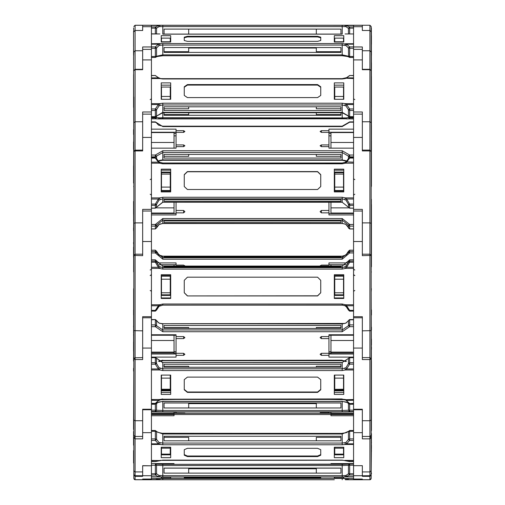 <?xml version="1.0" encoding="UTF-8"?>
<svg xmlns="http://www.w3.org/2000/svg" width="505" height="505" viewBox="0 0 505 505"><rect width="100%" height="100%" fill="white"/><g stroke="black" fill="none" stroke-linecap="round" stroke-linejoin="round"><path stroke-width="0.76" d="M133.604 31.222L133.85 175.424M348.431 28.431L345.9 26.67L344.865 26.563L162.799 26.563L162.799 34.138L342.201 34.138L342.201 25.25L369.894 25.25L362.356 25.263L369.894 25.25L371.15 26.519L371.15 55.619L371.345 27.901L371.396 183.088M151.431 114.048L151.431 25.25L342.201 25.25M133.655 27.901L133.85 31.594M142.644 25.25L151.431 25.25L135.106 25.25L133.85 26.506L135.106 25.25L133.85 26.506L135.106 25.25L133.85 26.506L135.106 25.25L133.85 26.506L135.106 25.25L142.644 25.263L135.106 25.263L133.85 26.576M133.604 46.517L133.604 31.285M142.644 30.47L142.644 25.319L142.644 30.515L135.106 30.47L135.106 25.319L151.431 25.269M133.604 55.316L133.604 49.2M133.604 40.968L133.604 45.614M133.604 50.948L133.604 48.77M362.356 30.47L362.356 25.319L362.356 30.515L369.894 30.47L369.894 25.319L371.15 26.576M353.569 114.048L353.569 25.25L369.894 25.263L371.15 26.506L369.894 25.25L371.15 26.519M371.15 27.283L371.396 97.863M371.396 50.923L371.396 55.316M344.865 26.563L345.401 25.3L353.569 25.269L162.799 25.25M133.85 96.941L133.85 187.797M133.604 94.372L133.604 107.369M133.604 97.023L133.604 74.544M133.604 58.012L133.85 51.314M334.31 479.75L142.644 479.75L142.644 479.081L142.644 479.75L135.106 479.75L135.106 69.33L142.644 69.33L142.644 46.946L151.431 46.946M371.396 78.401L371.396 107.369M371.396 97.023L371.396 76.444M371.396 100.085L371.396 105.154M371.15 117.488L371.15 474.492L370.178 475.716L362.356 475.748L362.356 465.686L353.569 465.686L353.569 479.081L362.356 479.081L353.569 479.081L353.569 479.75L362.356 479.75L362.356 479.081L362.356 479.75L369.894 479.75L369.894 69.33L362.356 69.33L362.356 46.946L353.569 46.946M353.569 49.345L362.356 49.345L362.356 69.671L369.894 69.671L371.15 70.586L369.894 69.33L369.894 30.47L371.15 31.727L371.15 151.361L369.894 150.174M133.604 165.861L133.604 172.988M133.604 176.649L133.604 168.348M133.604 183.088L133.85 113.177M135.106 150.174L142.644 150.105L142.644 111.971L151.431 111.971M151.431 49.345L142.644 49.345L142.644 69.671L135.106 69.671L133.85 70.586L135.106 69.33L135.106 30.47L142.644 30.515M133.604 149.196L133.604 141.905M371.396 149.48L371.396 150.787M371.15 113.177L371.396 186.238M369.894 150.105L362.356 150.105L362.356 111.971L353.569 111.971M371.396 149.196L371.396 141.122M371.396 176.649L371.396 168.348M371.396 172.994L371.396 170.362M133.604 201.457L133.85 272.542M133.85 276.071L133.85 198.629L133.655 271.86M133.85 185.398L133.85 362.603M151.431 210.585L151.431 211.039L142.644 211.039L142.644 255.625L133.85 255.435L135.106 254.179L142.644 254.179L142.644 209.379L151.431 209.379L151.431 114.143L142.644 114.143L142.644 150.951L135.106 150.951L133.85 151.361L135.106 150.105M151.431 479.75L151.431 475.71L142.644 475.71L142.644 465.686L151.431 465.812L151.431 209.379M133.604 214.253L133.604 208.969M133.604 247.115L133.604 257.304M371.396 247.886L371.396 263.238M371.15 273.249L371.345 199.311M353.569 210.585L353.569 211.039L362.356 211.039L362.356 255.625L371.15 255.435L369.894 254.179L362.356 254.179L362.356 209.379L353.569 209.379L353.569 114.143L362.356 114.143L362.356 150.951L369.894 150.951L371.15 151.361M362.356 465.686L353.569 465.686L353.569 209.379M371.396 266.735L371.396 204.437M371.396 215.307L371.396 206.33M371.396 245.79L371.396 245.133M133.85 292.673L133.85 430.241M133.604 341.86L133.604 351.246M133.604 357.502L133.604 361.037M133.655 288.664L133.655 361.208M135.106 357.78L142.644 357.578L142.644 316.717L151.431 316.717M133.604 310.038L133.604 312.21M133.604 341.961L133.604 344.397M371.345 361.208L371.15 288.412M353.569 317.784L362.356 317.784L362.356 359.579L369.894 359.579L371.15 358.834L369.894 357.578L362.356 357.578L362.356 316.717L353.569 316.717M371.345 288.664L371.15 292.294M371.396 361.037L371.396 360.62M371.396 347.036L371.396 349.46M371.396 339.095L371.396 345.041M151.431 317.784L142.644 317.784L142.644 359.579L135.106 359.579L133.85 358.834L133.604 426.851M133.604 371.112L133.604 368.341M135.106 357.578L133.85 358.834L133.85 435.259L134.886 436.497M142.644 436.478L135.106 436.478L142.644 436.478L142.644 409.258L151.431 409.258M371.396 372.015L371.15 434.552L371.15 367.892M371.396 364.648L371.396 430.55M371.396 401.387L371.396 393.805M371.396 361.492L371.396 368.574M362.356 436.478L369.894 436.478L362.356 436.478L362.356 409.258L353.569 409.258M362.356 420.753L369.894 420.753L371.15 420.002L371.15 435.259L370.115 436.497M371.396 368.612L371.396 371.112M371.396 392.985L371.396 392.189M133.604 431.522L133.604 445.126M151.431 409.77L142.644 409.77L142.644 438.864L135.106 438.864L133.85 437.734L135.106 436.484L133.85 437.734L133.85 473.475M133.85 474.492L134.822 475.716L142.644 475.748L142.644 465.686M371.396 433.7L371.15 473.778L371.15 430.241M371.15 473.475L371.396 445.126M371.396 445.871L371.396 448.377M353.569 409.77L362.356 409.77L362.356 438.864L369.894 438.864L371.15 437.734L371.15 470.761L369.894 471.891L362.356 471.891M371.396 442.822L371.396 442.134M133.85 477.78L133.85 473.778M133.604 429.465L133.604 426.586M133.604 426.087L133.604 425.046M133.604 424.636L133.604 423.177M133.888 474.795L133.85 469.467L133.85 478.494L134.33 479.479L135.106 479.75L134.33 479.479L133.85 478.494L134.172 479.333M151.431 475.71L151.431 465.812L142.644 465.812M371.15 477.78L371.15 475.085L371.15 478.494L370.67 479.479L369.894 479.75M371.15 469.467L371.112 474.795M362.356 465.812L362.356 476.341L369.894 476.341L371.15 475.085M371.396 472.926L371.396 473.778M320.101 414.536L330.971 414.536L330.971 415.716L353.569 415.716M353.569 414.536L342.201 414.536L342.201 414.062M342.201 414.536L155.325 414.536L155.325 414.062M184.899 414.536L183.637 414.536M317.576 479.75L320.732 479.75M161.221 479.75L158.362 479.592L155.704 478.544M151.431 26.929L155.325 26.929L159.599 25.3L160.136 26.563L162.799 26.563L162.799 25.269L345.401 25.3L349.675 26.929L353.569 26.929M160.136 26.563L159.1 26.67L156.569 28.135L155.325 26.929L155.325 28.135L151.431 28.135M353.569 28.135L349.675 28.135L349.675 26.929L348.431 28.135L349.675 28.135L349.675 33.81M353.569 110.45L349.675 110.45L349.675 108.954L348.431 109.73L349.675 110.45L349.675 116.674L348.431 115.948L348.431 109.73L348.431 115.948L342.201 112.35L342.201 118.624L345.104 118.732M353.569 116.674L349.675 116.674L349.675 117.072L348.431 115.948L348.431 117.583L345.9 117.911L162.799 117.697L162.799 118.624L342.201 118.58M151.431 118.789L155.325 118.789L155.325 117.861L151.431 117.861M345.9 117.911L346.638 118.902L349.675 118.789L348.431 117.583L349.675 117.861L349.675 118.789L353.569 118.789M353.569 56.509L349.675 56.509L349.675 57.437L348.608 56.85L348.431 48.007L349.675 48.284L349.675 56.509L342.201 54.83L342.201 43.537L346.638 44.169L349.675 46.877L353.569 46.877M353.569 48.284L349.675 48.284L349.675 46.877L348.431 48.007L345.9 45.513L342.201 45.09L162.799 45.09L162.799 43.537L342.201 43.537M156.373 56.882L158.639 56.112L162.799 55.758L162.799 54.83L342.201 54.83L342.201 55.758L348.488 56.604M348.627 56.882L346.361 56.112L342.201 55.758L162.799 55.758L342.201 55.714M151.431 46.877L155.325 46.877L155.325 48.284L151.431 48.284M160.136 45.248L159.1 45.513L156.569 48.007L155.325 46.877L158.362 44.169L159.599 43.727L160.136 45.248L162.799 45.09L162.799 54.83L155.325 56.509L155.325 57.437L151.431 57.393M353.569 156.853L349.675 156.853L342.201 152.529L342.201 160.293L162.799 160.293L159.984 160.716L160.136 160.3L158.008 161.063M346.992 161.063L342.201 159.896L162.799 159.896L162.799 160.293M353.569 122.216L349.675 122.216L342.201 126.54L342.201 126.199L162.799 126.199L158.519 125.133L156.569 122.993M342.201 126.54L162.799 126.54L162.799 126.199M158.892 161.815L156.569 158.564L156.569 156.133L155.325 156.853L155.325 155.067L162.799 150.743L162.799 152.529L342.201 152.529L342.201 150.743L349.675 155.067L353.569 155.067M162.799 126.54L155.325 121.875L151.431 121.875M342.201 126.199L349.675 121.875L348.431 122.993M353.569 158.04L349.675 158.04L349.675 155.067L348.431 156.133L348.437 158.532L347.629 160.338L344.959 162.446M348.431 109.73L345.9 105.88L342.201 104.983L162.799 104.983L162.799 112.35L156.55 116.112L162.799 112.748L162.799 112.35L342.201 112.35L342.201 103.197L345.401 103.683L346.638 104.541L349.675 108.954L353.569 108.954M151.431 108.954L155.325 108.954L158.362 104.541L159.599 103.683L160.136 105.387L162.799 104.983L162.799 103.197L342.201 103.197M353.569 75.605L349.675 75.472L345.401 78.509L342.201 78.995L342.201 78.647L162.799 78.647L159.599 78.509L155.325 75.472L151.431 75.605M342.201 78.995L162.799 78.995L162.799 78.647M160.136 105.387L159.1 105.88L156.569 109.73L155.325 108.954L155.325 110.45L151.431 110.45M151.431 116.674L155.325 116.674L155.325 110.45L156.569 109.73L156.569 115.948L155.325 116.674L155.325 117.861L156.569 117.583L156.569 116.036M353.569 226.107L349.675 226.107L342.201 220.136L342.201 223.5L162.799 223.431L159.1 224.523L156.569 227.894L156.569 225.11L155.325 226.107L155.325 224.498L162.799 218.526L342.201 218.526L349.675 224.498L353.569 224.498M162.799 218.526L162.799 220.136L342.201 220.136L342.201 218.526M151.431 226.107L155.325 226.107L155.325 228.954L151.431 228.885M345.9 224.523L344.89 224.062L345.9 224.523L349.675 228.954L349.675 224.498L348.431 225.11L348.437 227.938L347.629 226.139L346.108 224.656M348.437 207.183L348.431 204.348L349.675 205.346L349.675 208.199L342.201 202.227L342.201 197.253L345.401 197.922L346.638 199.008L349.675 204.096L353.569 204.096M353.569 205.346L349.675 205.346L349.675 204.096L348.431 204.348L345.9 200.024L342.201 198.863L162.799 198.863L162.799 197.253L342.201 197.253M348.456 158.456L349.675 157.516L348.437 158.532L349.675 158.04L346.638 162.181L345.401 163.159L342.201 163.822L342.201 162.976L344.89 162.414L342.201 162.976L162.799 162.976L342.201 163.046M342.201 163.822L162.799 163.822L162.799 162.976L160.11 162.414L162.799 163.046M342.201 202.158L162.799 202.227L162.799 198.863L159.1 200.024L156.569 204.348L156.569 207.132L155.325 208.199L155.325 205.346L151.431 205.346M151.431 157.585L155.325 157.585L155.325 158.04L151.431 158.04M151.431 204.096L155.325 204.096L155.325 205.346L156.569 204.348L155.325 204.096L158.362 199.008L159.599 197.922L160.136 199.418M353.569 252.942L349.675 252.942L342.201 259.185L162.799 259.185L162.799 256.193L342.201 256.212L345.9 255.044L348.431 251.25L347.251 253.794L345.9 255.044M342.201 259.185L342.201 256.212M162.799 259.185L155.325 252.942L156.569 252.544L156.569 251.231L155.325 250.19L151.431 250.209L155.325 250.19L155.325 251.503L162.799 257.746L342.201 257.746L349.675 251.503L349.675 250.19L348.431 251.231L348.431 252.544L349.675 252.942L349.675 251.503L353.569 251.503M151.431 252.942L155.325 252.942L155.325 251.503L151.431 251.503M348.437 310.095L349.675 311.118L349.675 310.398L348.431 310.076L347.251 307.513L344.865 305.683L342.201 305.115L342.201 304.042L345.401 304.742L346.638 305.796L349.675 310.398L353.569 310.398M344.865 305.683L342.201 305.102L162.799 305.115L162.799 304.042L342.201 304.042M353.569 262.24L349.675 262.24L346.638 267.29L345.401 268.389L342.201 269.089L342.201 267.65L345.9 266.451L348.431 262.209L348.431 260.908L349.675 259.854L349.675 261.167L348.431 262.209L349.675 262.24L349.675 261.167L353.569 261.167M342.201 269.089L162.799 269.089L162.799 267.65L342.201 267.65L342.201 266.097L348.431 260.908L342.201 266.097L162.799 266.097L162.799 267.65L159.1 266.451L158.362 267.29L155.325 262.24L151.431 262.24M151.431 261.167L155.325 261.167L155.325 262.24L156.569 262.209L159.1 266.451M151.431 310.398L155.325 310.398L155.325 311.118L151.431 311.105L155.325 311.118L156.563 310.095M162.799 266.097L156.569 260.908L156.569 262.209L155.325 261.167L155.325 259.854L162.799 266.11L342.201 266.097M353.569 326.659L349.675 326.659L342.201 331.734L162.799 331.734L162.799 323.705L342.201 323.951L345.9 323.055L348.431 320.656L348.431 325.738L349.675 324.892L349.675 319.564L345.9 323.055M342.201 331.734L342.201 323.951M342.201 360.425L346.474 361.22M162.799 360.425L342.201 360.16M151.431 319.81L155.325 319.564L155.325 324.892L162.799 329.967L342.201 329.967L348.431 325.738L349.675 326.659L349.675 324.892L353.569 324.892M162.799 331.734L155.325 326.659L155.325 324.892L151.431 324.892M342.201 399.221L345.401 399.524L349.675 403.609L353.569 403.356M162.799 399.221L342.201 398.956M353.569 364.193L349.675 364.193L346.638 368.991L345.401 369.963L342.201 370.531L342.201 368.764L345.9 367.741L348.431 363.594L348.431 358.518L349.675 357.426L349.675 362.748L348.431 363.594L349.675 364.193L349.675 362.748L353.569 362.748M342.201 370.531L162.799 370.531L162.799 368.764L342.201 368.764L342.201 362.502L348.437 358.43L342.201 362.502L162.799 362.502L342.201 362.748M151.431 362.748L155.325 362.748L155.325 364.193L151.431 364.193M151.431 403.356L155.325 403.356L151.431 403.609M156.417 358.184L156.569 363.594L155.325 362.748L155.325 357.426L162.799 362.748L162.799 368.764L159.1 367.741L158.362 368.991L155.325 364.193L156.569 363.594L159.1 367.741M156.487 402.838L162.799 401.374L342.201 401.374L348.513 402.838M151.431 404.114L155.325 404.24L155.654 403.564M349.346 403.564L349.675 404.24L353.569 404.114M155.325 461.576L151.431 461.557L155.325 461.576L162.799 460.124L342.201 460.124L349.675 461.576L353.569 461.557L349.675 461.576M353.569 440.417L349.675 440.417L346.638 443.851L345.401 444.469L342.201 444.772L342.201 443.087L345.9 442.475L348.431 439.388L348.431 431.699L349.675 431.245L349.675 438.933L348.431 439.388L349.675 440.417L349.675 438.933L353.569 438.933M342.201 444.772L162.799 444.772L162.799 443.087L342.201 443.087L342.201 433.984L348.5 431.333L346.215 432.722L342.201 433.271L342.201 433.984L162.799 433.984L162.799 443.087L159.1 442.475L158.362 443.851L155.325 440.417L151.431 440.417M342.201 433.397L162.799 433.271L162.799 433.984L156.569 431.699L156.569 439.388L159.1 442.475M162.799 433.397L157.831 432.362L156.499 431.333L156.569 431.699L155.325 431.245L155.325 430.531L151.431 430.531M151.431 438.933L155.325 438.933L155.325 440.417L156.569 439.388L155.325 438.933L155.325 431.245L151.431 431.245M155.325 430.658L156.499 431.333L155.325 430.658M353.569 430.531L349.675 430.531L348.5 431.333L349.675 430.531L349.675 431.245L353.569 431.245M353.569 411.518L342.201 411.796L342.201 401.5L346.215 402.049L349.675 404.114M342.201 411.796L162.799 411.796L162.799 410.477L342.201 410.477L349.675 410.199L349.675 404.24L353.569 404.24M162.799 411.796L155.325 411.518L155.325 410.199L162.799 410.477L162.799 401.5L342.201 401.5M348.431 403.306L348.431 410.249L349.675 411.518L349.675 410.199L353.569 410.199M342.201 479.75L342.201 478.513L353.569 478.544L353.569 476.916L345.401 476.916L344.865 475.603L345.9 475.47L348.431 473.823L348.431 465.301L349.675 465.256L349.675 473.778L348.431 473.823L349.675 475.028L349.675 473.778L353.569 473.778M162.799 479.75L162.799 478.513L342.201 478.513L159.63 478.544M353.569 475.028L349.675 475.028L345.401 476.916L342.201 476.947L342.201 475.628L344.865 475.603M342.201 476.947L162.799 476.947L162.799 475.628L342.201 475.628L342.201 465.534L348.431 465.301L349.353 464.089L342.201 464.329L342.201 465.534L162.799 465.534L162.799 475.628L159.1 475.47L158.362 476.707L155.325 475.028L151.431 475.028M349.271 464.114L162.799 464.329L162.799 465.534L156.569 465.301L156.569 473.823L159.1 475.47M151.431 473.778L155.325 473.778L155.325 475.028L156.569 473.823L155.325 473.778L155.325 465.256L156.569 465.301L155.325 464.044L155.325 465.256L151.431 465.256M349.675 464.044L353.569 464.044L349.675 464.044L349.675 465.256L353.569 465.256M162.799 414.536L162.799 414.062M348.702 414.062L349.675 414.536L349.675 414.062M155.729 464.114L162.799 464.329L155.325 464.044M151.431 404.24L155.325 404.24L158.785 402.049L162.799 401.5M150.174 99.58L150.926 99.327L151.431 98.323M354.826 99.58L354.049 99.315L353.569 98.323M150.174 194.248L150.951 194.52L151.431 195.504M150.174 179.597L150.951 179.325L151.431 178.341M354.826 179.597L354.049 179.325L353.569 178.341M354.826 194.248L354.049 194.52L353.569 195.504M150.174 270.005L150.957 269.733L151.431 268.755M150.174 275.534L150.951 275.269L151.431 274.278M150.174 290.514L150.951 290.785L151.431 291.77M150.174 275.446L150.951 275.175L151.431 274.19M354.826 290.514L354.049 290.785L353.569 291.77M354.826 275.534L354.049 275.269L353.569 274.278M354.826 275.446L354.049 275.175L353.569 274.19M354.826 270.005L354.049 269.739L353.569 268.755M155.325 75.605L158.766 77.814L151.431 77.877M349.675 75.605L346.689 77.644L342.201 78.647M345.925 255.012L342.201 256.193L162.799 256.193L159.1 255.044L156.569 251.231L157.749 253.794L159.037 255M155.325 311.118L156.569 310.076L157.749 307.513L159.1 306.264L156.569 310.076L155.325 310.398L158.362 305.796L159.599 304.742L160.136 305.683L159.1 306.264M151.431 326.659L155.325 326.659L156.569 325.738L156.544 320.498L158.513 322.771M162.799 370.531L159.599 369.963L151.431 369.963L151.431 399.524L159.599 399.524L155.325 403.356L156.544 402.674L157.787 401.071L160.047 399.954L159.599 399.524L162.799 398.956M348.431 402.517L346.114 400.44L353.569 400.301M156.203 461.216L158.734 460.68M348.797 461.216L346.487 460.768L353.569 460.756M158.286 161.31L159.1 160.634M346.714 161.31L342.201 160.293M156.544 228.014L157.371 226.139L159.1 224.523M156.569 158.583L157.371 160.338L159.024 161.84L158.362 162.181L155.325 158.04L156.563 158.532L155.325 157.516L155.325 156.853L151.431 156.853M159.088 25.269L159.694 25.269M345.306 25.269L345.912 25.269M362.356 25.319L353.569 25.307L362.356 25.263M371.396 35.565L371.396 44.32M187.424 25.288L317.576 25.288L187.424 25.275M320.732 25.282L317.576 25.275L320.732 25.282M161.221 25.275L170.69 25.294L161.221 25.275M343.779 25.275L334.31 25.275L343.779 25.275M340.938 29.088L340.938 34.094L340.938 29.088L164.062 29.088L164.062 34.094L164.062 29.088M188.693 29.088L188.693 34.094M151.431 25.458L158.362 25.458L159.1 26.67M345.9 26.67L346.638 25.458L353.569 25.458M316.307 34.094L316.307 29.088M170.69 40.299L170.261 40.299M161.474 41.77L170.261 41.77L170.261 38.115L161.474 38.115L161.474 42.029M133.604 58.536L133.604 59.445M343.526 41.77L334.739 41.77L334.739 38.115L343.526 38.115L343.526 42.029M334.31 40.299L334.739 40.299M371.396 62.74L371.396 68.914M188.693 112.748L188.693 114.591L164.062 114.591L164.062 112.748L164.062 115.26L340.938 115.26L340.938 112.748L340.938 114.591L316.307 114.591L316.307 112.748M344.865 117.854L345.243 118.801L158.444 118.902L159.757 118.801L160.136 117.854L156.569 117.583L155.325 118.789L158.362 118.902L159.1 117.911M345.243 118.801L353.569 118.902L345.243 118.801M187.424 41.353L317.576 41.353L320.732 40.514L320.732 37.155L317.576 36.322L187.424 36.322L184.268 37.155L184.268 40.514L187.424 41.353M320.732 37.768L317.576 36.928L187.424 36.928L184.268 37.768M161.221 35.647L170.69 35.647L170.69 42.029L161.221 42.029L161.221 35.647M344.865 45.248L345.401 43.727L353.569 43.727L353.569 33.949L345.104 33.98M162.799 43.537L151.431 43.727L151.431 33.949L159.599 33.949L151.431 33.816L159.896 33.98M343.779 35.647L334.31 35.647L334.31 42.029L343.779 42.029L343.779 35.647M340.938 47.527L340.938 52.394L164.062 52.394L164.062 47.527L340.938 47.527L340.938 51.725L316.307 51.725L316.307 47.527M316.307 48.032L188.693 48.032M188.693 47.527L188.693 51.725L164.062 51.725L164.062 47.527M170.69 38.689L170.261 38.689M342.201 34.094L162.799 34.094M151.431 44.169L158.362 44.169L159.1 45.513M334.31 38.689L334.739 38.689M345.9 45.513L346.638 44.169L353.569 44.169M174.029 148.148L174.029 132.569L151.431 132.569M174.029 142.448L151.431 142.448M170.69 87.15L170.261 87.15M161.474 96.442L170.261 96.442L170.261 87.03L161.474 87.03L161.474 99.315M170.261 96.442L170.261 99.315M133.604 129.583L133.604 134.5M330.971 148.148L330.971 132.569L353.569 132.569M330.971 142.448L353.569 142.448M343.526 96.442L334.739 96.442L334.739 87.03L343.526 87.03L343.526 99.315M334.739 96.442L334.739 99.315M334.31 87.15L334.739 87.15M371.396 129.583L371.396 134.5M371.396 125.41L371.396 128.939M321.363 146.639L321.363 144.91L320.101 145.775L321.363 146.639L328.938 146.639L328.938 148.148L353.569 148.148M321.363 144.91L328.938 144.91L328.938 132.373L321.363 132.373L320.101 131.508L321.363 130.643L328.938 130.643L328.938 129.135L353.569 129.135M151.431 148.148L176.062 148.148L176.062 146.639L183.637 146.639L184.899 145.775L183.637 144.91L176.062 144.91L176.062 132.373L183.637 132.373L184.899 131.508L183.637 130.643L176.062 130.643L176.062 129.135L151.431 129.135M340.938 154.372L164.062 154.372L164.062 158.052L340.938 158.052L340.938 154.372L340.938 156.323L316.307 156.323L316.307 154.372M164.062 154.372L164.062 156.323L188.693 156.323L188.693 154.372M151.431 132.26L176.062 132.26L176.062 130.643M176.062 146.639L176.062 144.91M176.062 133.408L174.029 133.408M176.062 135.826L174.029 135.826M158.362 161.063L159.984 160.716M328.938 135.826L330.971 135.826M328.938 133.408L330.971 133.408M345.9 160.634L346.234 161.133M344.865 160.3L345.016 160.716M328.938 130.643L328.938 132.26L353.569 132.26M328.938 146.639L328.938 144.91M187.424 97.579L317.576 97.579L320.732 95.42L320.732 86.772L317.576 84.613L187.424 84.613L184.268 86.772L184.268 95.42L187.424 97.579M320.732 95.42L320.732 87.232L317.576 85.074L187.424 85.074L184.268 87.232M161.221 82.877L170.69 82.877L170.69 99.315L161.221 99.315L161.221 82.877M344.865 105.387L345.401 103.683L353.569 103.683L353.569 78.509L345.016 78.224M162.799 103.197L159.599 103.683L151.431 103.683L151.431 78.509L159.599 78.509L162.799 78.995M343.779 82.877L334.31 82.877L334.31 99.315L343.779 99.315L343.779 82.877M340.938 106.826L340.938 110.507L164.062 110.507L164.062 106.826L340.938 106.826L340.938 108.777L316.307 108.777L316.307 106.826M188.693 106.826L188.693 108.777L164.062 108.777L164.062 106.826M170.69 85.175L161.221 85.175M151.431 104.541L158.362 104.541L159.1 105.88M348.488 76.305L349.675 75.472L353.569 75.472M353.569 77.877L346.234 77.814M334.31 85.175L343.779 85.175M345.9 105.88L346.638 104.541L353.569 104.541M174.029 213.577L174.029 207.877L156.165 207.877M174.029 207.877L174.029 202.227M174.029 213.066L151.431 213.066M170.69 191.092L161.221 191.092M170.69 172.104L161.221 172.104M170.261 174.067L170.261 190.499L161.474 190.499L161.474 172.697L170.261 172.697L170.261 174.067L161.474 174.067M170.261 187.077L161.474 187.077M133.604 243.909L133.604 242.318M133.604 227.799L133.604 230.791M133.604 219.89L133.604 220.426M330.971 213.577L330.971 202.227M330.971 207.877L348.835 207.877M330.971 213.066L353.569 213.066M343.526 174.067L343.526 172.697L334.739 172.697L334.739 174.067L343.526 174.067L343.526 190.499L334.739 190.499L334.739 187.077L343.526 187.077M334.739 174.067L334.739 187.077M334.31 191.092L343.779 191.092M334.31 172.104L343.779 172.104M371.396 252.948L371.396 249.116M371.396 255.865L371.396 255.214M371.396 243.909L371.396 242.318M371.396 247.968L371.396 244.818M371.396 232.559L371.396 235.608M371.396 223.519L371.396 226.897M371.396 219.89L371.396 220.426M371.396 221.695L371.396 222.295M321.363 212.857L321.363 210.471L320.101 211.664L321.363 212.857L328.938 212.857L328.938 214.947L353.569 214.947M321.363 210.471L328.938 210.471L328.938 202.227M176.062 202.227L176.062 210.471L183.637 210.471L184.899 211.664L183.637 212.857L183.637 210.471M151.431 214.947L176.062 214.947L176.062 212.857L183.637 212.857M340.938 220.956L164.062 220.956L164.062 222.604L340.938 222.604L340.938 220.956L340.938 222.604M164.062 220.956L164.062 222.604M176.062 212.857L176.062 210.471M176.062 213.577L151.431 213.577M151.431 228.954L155.325 228.954L156.569 227.894L155.325 228.885M158.892 224.656L160.136 223.986M160.041 224.031L162.799 223.5L342.201 223.5L344.959 224.031M353.569 228.954L349.675 228.954L348.456 228.014M328.938 212.857L328.938 210.471M328.938 213.577L353.569 213.577M187.424 189.495L317.576 189.495L320.732 186.509L320.732 174.572L317.576 171.586L187.424 171.586L184.268 174.572L184.268 186.509L187.424 189.495M320.732 186.509L320.732 174.774L317.576 171.788L187.424 171.788L184.268 174.774M161.221 169.188L170.69 169.188L170.69 191.894L161.221 191.894L161.221 169.188M344.865 199.418L345.401 197.922L353.569 197.922L353.569 163.159L345.401 163.159L344.89 162.414L345.976 161.84L353.569 162.181M162.799 197.253L159.599 197.922L151.431 197.922L151.431 163.159L159.599 163.159L158.362 162.181L151.431 162.181M343.779 169.188L334.31 169.188L334.31 191.894L343.779 191.894L343.779 169.188M340.938 199.683L340.938 201.331L164.062 201.331L164.062 199.683L340.938 199.683L340.938 201.331M164.062 199.683L164.062 201.331M170.69 170.217L161.221 170.217M162.799 163.822L159.599 163.159L160.11 162.414L159.024 161.84L160.041 162.446M151.431 199.008L158.362 199.008L159.1 200.024M346.108 161.815L348.431 158.583M334.31 170.217L343.779 170.217M345.9 200.024L346.638 199.008L353.569 199.008M174.029 266.097L174.029 264.778M170.69 295.431L161.221 295.431M170.69 275.579L161.221 275.579M170.261 279.183L170.261 294.813L161.474 294.813L161.474 276.197L170.261 276.197L170.261 279.183L161.474 279.183M170.261 292.78L161.474 292.78M133.604 332.542L133.604 331.703M133.604 315.051L133.604 309.9M133.604 334.518L133.604 335.314M133.604 325.908L133.604 327.196M133.604 330.15L133.604 330.756M330.971 266.097L330.971 264.778M343.526 279.183L343.526 276.197L334.739 276.197L334.739 279.183L343.526 279.183L343.526 294.813L334.739 294.813L334.739 292.78L343.526 292.78M334.739 279.183L334.739 292.78M334.31 295.431L343.779 295.431M334.31 275.579L343.779 275.579M371.396 315.051L371.396 309.9M371.396 327.196L371.396 330.15M320.126 266.097L321.363 265.112L328.938 265.112L328.938 262.928L347.705 262.928M184.874 266.097L183.637 265.112L176.062 265.112L176.062 262.928L157.295 262.928M164.062 256.597L164.062 257.361L164.062 256.597L340.938 256.597L340.938 257.361L340.938 256.597M164.062 257.361L340.938 257.361M176.062 264.778L158.911 264.778M184.073 266.097L184.672 265.643M155.325 250.19L156.563 251.219M159.1 255.044L160.129 255.612M320.927 266.097L320.328 265.643M328.938 264.778L346.089 264.778M187.424 295.93L317.576 295.93L320.732 292.805L320.732 280.325L317.576 277.201L187.424 277.201L184.268 280.325L184.268 292.805L187.424 295.93L317.576 295.829L320.732 292.711M340.938 267.265L164.062 267.265L164.062 266.495L340.938 266.495L340.938 267.265L340.938 266.495M161.221 274.695L170.69 274.695L170.69 298.436L161.221 298.436L161.221 274.695M353.569 305.796L346.638 305.796L345.925 306.295L344.871 305.695L345.401 304.742L353.569 304.742L353.569 268.389L345.401 268.389L344.865 267.063M162.799 304.042L159.599 304.742L151.431 304.742L151.431 268.389L159.599 268.389L158.362 267.29L151.431 267.29M343.779 274.695L334.31 274.695L334.31 298.436L343.779 298.436L343.779 274.695M164.062 267.265L164.062 266.495M184.268 292.711L187.424 295.829M161.221 297.956L170.69 297.956M162.799 269.089L159.599 268.389L160.136 267.063M151.431 305.796L158.362 305.796L159.075 306.295L162.799 305.115L160.136 305.683M353.569 267.29L346.638 267.29L345.9 266.451M343.779 297.956L334.31 297.956M349.675 311.118L353.569 311.105L349.675 311.118L348.431 310.064L345.963 306.308M174.029 354.024L174.029 340.522L151.431 340.522M174.029 340.522L174.029 335.238M174.029 352.13L151.431 352.137M174.029 352.982L151.431 352.982M170.69 389.879L161.221 389.879M170.261 375.089L170.261 389.374L161.474 389.374L161.474 375.089M170.261 378.144L161.474 378.144M170.261 389.203L161.474 389.203M133.604 418.897L133.604 422.634M330.971 354.024L330.971 335.238M330.971 340.522L353.569 340.522M330.971 352.13L353.569 352.137M330.971 352.982L353.569 352.982M334.739 375.089L334.739 378.144L343.526 378.144L343.526 389.374L334.739 389.374L343.526 389.203M334.739 378.144L334.739 389.203M343.526 375.089L343.526 378.144M334.31 389.879L343.779 389.879M353.569 354.024L328.938 354.024L328.938 357.111L353.569 357.111M328.938 355.337L321.363 355.337L320.101 354.321L321.363 353.304L328.938 353.304L328.938 338.584L321.363 338.584L320.101 337.567L321.363 336.557L328.938 336.557L328.938 338.584M353.569 334.777L328.938 334.777L328.938 336.557M176.062 336.557L176.062 338.584L183.637 338.584L184.899 337.567L183.637 336.557L176.062 336.557L176.062 334.777L151.431 334.777M176.062 338.584L176.062 353.304L183.637 353.304L183.637 355.337L184.899 354.321L183.637 353.304M151.431 354.024L176.062 354.024L176.062 355.337L183.637 355.337M176.062 355.337L176.062 357.111L151.431 357.111M188.693 328.465L188.693 327.486L164.062 327.486L164.062 328.465L164.062 325.46L340.938 325.46L340.938 328.465L340.938 327.486L316.307 327.486L316.307 328.465M164.062 328.465L340.938 328.465M176.062 335.238L151.431 335.238M176.062 351.733L174.029 351.733M176.062 353.083L174.029 353.083M155.325 319.81L159.1 323.055L162.799 323.951M156.544 320.498L155.325 319.564L151.431 319.564M159.1 323.055L160.136 323.478M159.807 323.351L162.799 323.705L344.865 323.478M348.456 320.498L349.675 319.564L353.569 319.564M346.487 322.771L345.193 323.351M328.938 353.083L330.971 353.083M328.938 351.733L330.971 351.733M328.938 335.238L353.569 335.238M187.424 392.353L317.576 392.353L320.732 389.816L320.732 379.665L317.576 377.128L187.424 377.128L184.268 379.665L184.268 389.816L187.424 392.353L187.424 391.981L317.576 391.981L320.732 389.443M164.062 364.25L340.938 364.25L340.938 367.261L164.062 367.261L164.062 364.25M161.221 375.089L170.69 375.089L170.69 394.392L161.221 394.392L161.221 375.089M344.865 399.695L353.569 399.524L353.569 369.963L345.401 369.963L344.865 368.29M343.779 375.089L334.31 375.089L334.31 394.392L343.779 394.392L343.779 375.089M316.307 367.261L316.307 366.283L340.938 366.283L340.938 367.261M164.062 367.261L164.062 366.283L188.693 366.283L188.693 367.261M184.268 389.443L187.424 391.981M160.136 368.29L159.599 369.963L158.362 368.991L151.431 368.991M161.221 392.518L170.69 392.518M170.69 390.902L161.221 390.902M155.325 403.609L156.569 402.517M151.431 400.301L158.886 400.44M353.569 403.609L349.675 403.609L348.456 402.674L349.675 403.356M353.569 368.991L346.638 368.991L345.9 367.741M343.779 392.518L334.31 392.518M334.31 390.902L343.779 390.902M345.9 400.118L342.201 399.468L162.799 399.468L160.047 399.954M170.69 452.676L170.261 452.676M161.474 447.234L161.474 454.128L170.261 454.128L170.261 448.162L161.474 448.162M170.261 447.234L170.261 448.162M133.604 450.561L133.604 463.003M343.526 448.162L343.526 454.128L334.739 454.128L334.739 448.162L343.526 448.162L343.526 447.234M334.739 447.234L334.739 448.162M334.31 452.676L334.739 452.676M369.894 436.484L371.15 437.734L369.894 436.478M371.396 450.561L371.396 451.344M328.938 399.468L344.24 399.726M176.062 399.468L160.76 399.726M187.424 456.558L317.576 456.558L320.732 455.188L320.732 449.709L317.576 448.339L187.424 448.339L184.268 449.709L184.268 455.188L187.424 456.558L187.424 455.99L317.576 455.99L320.732 454.62M164.062 436.263L340.938 436.263L340.938 440.815L164.062 440.815L164.062 436.263M161.221 447.234L170.69 447.234L170.69 457.663L161.221 457.663L161.221 447.234M344.959 460.352L353.569 460.427L353.569 444.469L345.401 444.469L344.865 442.834M151.431 460.756L159.851 460.528L151.431 460.427L151.431 444.469L159.599 444.469L158.362 443.851L151.431 443.851M343.779 447.234L334.31 447.234L334.31 457.663L343.779 457.663L343.779 447.234M316.307 440.815L316.307 437.355L340.938 437.355L340.938 440.815M164.062 440.815L164.062 437.355L188.693 437.355L188.693 440.815M184.268 454.62L187.424 455.99M161.221 454.816L170.69 454.816M162.799 444.772L159.599 444.469L160.136 442.834M346.266 460.68L342.201 460.251L160.041 460.352M353.569 443.851L346.638 443.851L345.9 442.475M343.779 454.816L334.31 454.816M142.644 475.71L142.644 476.341L135.106 476.341L133.85 475.085M151.431 414.062L174.029 414.062L174.029 413.425L151.431 413.425M174.029 413.425L174.029 411.966M174.029 464.329L174.029 463.596L151.431 463.596M353.569 414.062L330.971 414.062L330.971 411.966M330.971 413.425L353.569 413.425M330.971 464.329L330.971 463.596L353.569 463.596M328.938 413.096L320.101 413.04L330.971 413.197M328.938 412.175L320.101 412.118L328.938 412.061L328.938 412.983M353.569 411.966L328.938 412.061M176.062 412.061L151.431 411.966M176.062 412.175L176.062 413.096L184.899 413.04L176.062 412.983M176.062 413.096L174.029 413.197M188.693 407.958L188.693 403.022L164.062 403.022L164.062 407.958L164.062 402.908L340.938 402.908L340.938 407.958L340.938 403.022L316.307 403.022L316.307 407.958M164.062 407.958L340.938 407.958M188.693 403.634L316.307 403.634M187.424 478.147L320.732 478.008L320.732 477.446L317.576 477.307L187.424 477.307L184.268 477.446L184.268 478.008L187.424 478.147L187.424 477.515L320.625 477.414M164.062 468.059L340.938 468.059L340.938 473.103L164.062 473.103L164.062 468.059M161.221 477.193L170.69 477.193L170.69 478.26L161.221 478.26L161.221 477.193L161.221 478.26M159.365 478.544L151.431 478.544L151.431 476.916L159.599 476.916L151.431 476.707M343.779 477.193L334.31 477.193L334.31 478.26L343.779 478.26L343.779 477.193L343.779 478.26M188.693 468.785L316.307 468.785M316.307 473.103L316.307 468.167L340.938 468.167L340.938 473.103M164.062 473.103L164.062 468.167L188.693 468.167L188.693 473.103M184.375 477.414L187.424 477.515M170.69 477.193L170.69 478.26M162.799 476.947L159.599 476.916L160.136 475.603M353.569 476.707L346.638 476.707L345.9 475.47M334.31 477.193L334.31 478.26M174.029 414.536L174.029 415.716L151.431 415.716M370.67 479.479L371.15 478.494M156.297 414.062L155.325 414.536L151.431 414.536M353.569 479.75L345.401 479.75L344.865 478.532M159.075 478.544L158.362 479.592L151.431 479.592M159.599 479.75L160.136 478.532M349.296 478.544L346.638 479.592L345.925 478.544M353.569 479.592L345.401 479.75M135.106 479.75L134.33 479.479M142.644 25.319L353.569 25.269M155.325 33.81L155.325 28.135L156.569 28.135L156.569 33.81M348.431 33.81L348.431 28.135M142.644 50.746L135.106 50.746L133.85 51.958M151.431 26.714L142.644 26.714M135.106 30.515L133.85 31.727L135.106 30.47M362.356 50.746L369.894 50.746L371.15 51.958M353.569 26.714L362.356 26.714M369.894 30.515L362.356 30.515M159.896 118.732L162.799 118.58M348.45 116.112L342.201 112.748L162.799 112.748L162.799 117.697L160.136 117.854M353.569 117.861L349.675 117.861L349.675 117.072L353.569 117.072M317.576 36.928L317.576 36.322M187.424 36.928L187.424 36.322M349.675 57.393L353.569 57.393M156.512 56.604L162.799 55.714M151.431 56.509L155.325 56.509L155.325 48.284L156.569 48.007L156.569 56.232L156.392 56.85L155.325 57.393M142.644 121.755L135.106 121.755L133.85 122.671M151.431 59.887L142.644 59.887M362.356 121.755L369.894 121.755L371.15 122.671M353.569 59.887L362.356 59.887M162.799 150.743L342.201 150.743M155.325 121.875L156.55 122.835L155.325 122.216L151.431 122.216M151.431 155.067L155.325 155.067L156.569 156.133L162.799 152.529L162.799 159.896L160.136 160.3M183.637 132.373L183.637 130.643M183.637 146.639L183.637 144.91M321.363 132.373L321.363 130.643M317.576 85.074L317.576 84.613M187.424 85.074L187.424 84.613M142.644 222.888L135.106 222.888L133.85 223.298M151.431 137.436L142.644 137.436M362.356 222.888L369.894 222.888L371.15 223.298M353.569 137.436L362.356 137.436M151.431 224.498L155.325 224.498L156.569 225.11L162.799 220.136L162.799 223.431M353.569 228.885L349.675 228.885M344.865 223.986L342.201 223.431M162.799 202.158L156.563 207.183M155.325 208.129L151.431 208.129M156.544 158.456L155.325 157.585M353.569 208.129L349.675 208.129M349.675 157.585L353.569 157.585M142.644 330.844L133.85 330.655M151.431 241.497L142.644 241.497M362.356 330.844L371.15 330.655M353.569 241.497L362.356 241.497M160.136 255.631L162.799 256.212M349.675 250.209L353.569 250.209L349.675 250.19L348.431 251.231M151.431 259.873L155.325 259.873M349.675 259.873L353.569 259.873M142.644 420.753L135.106 420.753L133.85 420.002M151.431 348.09L142.644 348.09M170.69 390.649L161.221 390.649L170.69 390.649M353.569 348.09L362.356 348.09M334.31 390.649L343.779 390.649L334.31 390.649M158.526 361.22L162.799 360.16M183.637 336.557L183.637 338.584M349.675 319.81L353.569 319.81M321.363 336.557L321.363 338.584M321.363 353.304L321.363 355.337M317.576 391.981L317.576 392.353M151.431 357.673L155.325 357.673M348.583 358.184L349.675 357.426L353.569 357.426M349.675 357.673L353.569 357.673M142.644 471.891L135.106 471.891L133.85 470.761M151.431 432.659L142.644 432.659M353.569 432.659L362.356 432.659M156.499 403.432L155.325 404.114M317.576 455.99L317.576 456.558M142.644 479.712L135.106 479.712L133.85 478.456M151.431 479.081L142.644 479.081L151.431 479.081M362.356 479.712L369.894 479.712L371.15 478.456M353.569 475.71L362.356 475.71M174.029 413.361L330.971 413.361L174.029 413.361M156.569 403.306L156.569 410.249L155.325 411.518L151.431 411.518M151.431 410.199L155.325 410.199L155.325 404.24M317.576 477.515L317.576 478.147M151.431 478.544L162.799 478.513M371.15 31.727L369.894 30.47M371.396 52.166L371.15 51.314M151.431 57.437L155.325 57.437L156.392 56.85M348.608 56.85L349.675 57.437L353.569 57.437M133.655 186.408L133.85 187.09M371.345 186.408L371.15 187.09M353.569 121.875L349.675 121.875M151.431 75.472L155.325 75.472L156.512 76.305M158.766 77.814L159.984 78.224M151.431 117.072L155.325 117.072L156.55 116.112M371.345 271.86L371.15 272.542M151.431 208.199L155.325 208.199L162.799 202.227L342.201 202.227L349.675 208.199L353.569 208.199M151.431 157.516L155.325 157.516M349.675 157.516L353.569 157.516M342.201 305.115L162.799 305.115M156.569 260.908L155.325 259.854L151.431 259.854M353.569 259.854L349.675 259.854L348.431 260.908M159.113 361.586L162.799 360.671L342.201 360.671L345.887 361.586M162.799 362.502L155.325 357.426L151.431 357.426M348.5 403.432L349.675 404.24M162.799 464.329L342.201 464.329M353.569 478.544L345.628 478.544M345.37 478.544L342.201 478.513"/></g></svg>
